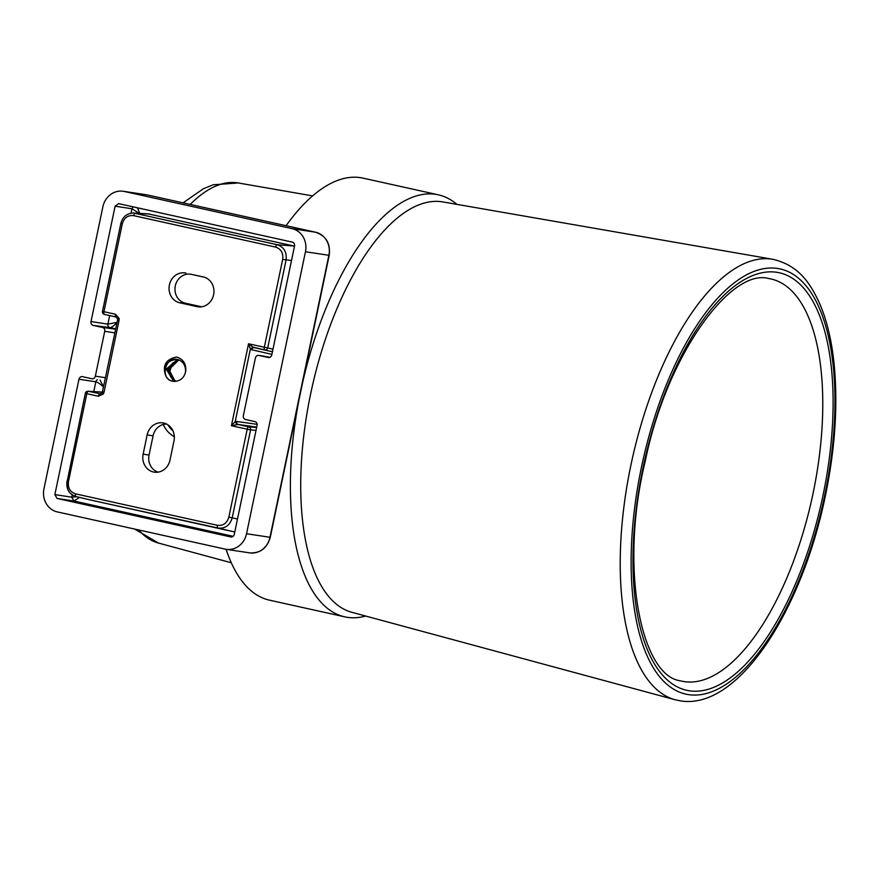 <?xml version="1.0" encoding="UTF-8"?>
<svg xmlns="http://www.w3.org/2000/svg" width="879" height="879" viewBox="0 0 879 879"><rect width="100%" height="100%" fill="white"/><g stroke="black" fill="none" stroke-linecap="round" stroke-linejoin="round"><path stroke-width="1.32" d="M43.95 488.834L102.865 206.829A19.646 17.778 98.6 0 1 123.181 191.259A19.646 17.778 98.6 0 1 124.247 191.457L292.103 228.661A19.646 17.778 98.6 0 1 305.452 251.746L246.538 533.74A19.646 17.778 98.6 0 1 226.222 549.32A19.646 17.778 98.6 0 1 225.156 549.122L57.3 511.908A19.646 17.778 98.6 0 1 43.95 488.834M118.5 203.598L292.322 242.121A3.274 2.967 -81.4 0 1 294.542 245.966L271.776 354.929A3.274 2.967 -81.4 0 1 268.216 357.489L268.578 357.544M118.676 203.631L115.105 206.191L91.009 321.56A3.274 2.967 -81.4 0 0 93.229 325.406L102.491 327.449A3.274 2.967 98.6 0 1 104.722 331.295L95.35 376.168A3.274 2.967 98.6 0 1 91.779 378.728L82.516 376.673A3.274 2.967 -81.4 0 0 78.956 379.234L54.861 494.602L57.08 498.448L73.924 501.019L71.726 497.184L72.21 494.899M269.941 357.303L258.953 355.435A3.274 2.967 98.6 0 0 255.393 357.995L243.34 415.679A3.274 2.967 98.6 0 0 245.571 419.525L254.833 421.579A3.274 2.967 -81.4 0 1 257.053 425.425L234.286 534.377A3.274 2.967 -81.4 0 1 230.727 536.937L57.08 498.448M258.953 355.435L268.216 357.489M133.114 206.829L131.982 208.773L139.827 213.674M139.761 213.366L137.432 207.785M115.742 328.878L109.864 327.581C111.567 327.581 113.995 325.823 117.138 322.296L107.875 324.142L109.644 315.671M167.878 424.81A23.579 21.338 -81.4 0 0 172.899 430.721M263.744 356.16L262.964 356.039M93.789 391.573L95.833 381.816C97.624 382.178 100.217 383.925 103.612 387.057L100.096 380.167M76.66 496.712L71.726 497.184L73.957 501.03L79.517 497.393M302.563 382.804A216.135 91.855 -77.5 0 1 438.313 194.819A216.135 91.855 -77.5 0 1 456.915 204.378M438.313 194.819L363.071 178.14A216.135 91.855 102.5 0 0 286.093 225.694M226.09 549.298A216.135 91.855 102.5 0 0 269.512 600.17L344.755 616.849A216.135 91.855 -77.5 0 1 298.706 401.263M365.653 616.047A216.135 91.855 -77.5 0 1 344.755 616.849M158.121 472.133A14.734 13.339 98.6 0 1 149.045 455.08L153.067 435.852A14.734 13.339 98.6 0 1 166.516 424.03M201.632 306.804L185.326 303.189A14.734 13.339 98.6 0 1 175.317 285.873A14.734 13.339 98.6 0 1 191.347 274.347L204.664 277.292M175.888 381.299A11.13 10.076 98.6 0 1 175.514 381.112L173.262 379.409A11.13 10.076 98.6 0 1 171.24 376.52L169.856 372.861L170.361 366.125M294.498 246.153L148.057 213.85M89.845 499.854L234.792 531.982M102.689 311.353L103.942 311.704A2.615 1.11 102.5 0 0 104.469 314.429A2.615 2.406 103.4 0 1 104.436 314.429L116.017 316.989A2.615 1.11 -77.5 0 1 115.49 314.264L103.942 311.704L122.291 223.848C124.148 217.739 127.938 215.003 133.696 215.652L275.566 247.098C281.06 248.955 283.434 253.053 282.675 259.404L264.326 347.26L267.699 347.941A2.615 2.329 103.3 0 1 264.854 349.985A2.615 1.11 -77.5 0 1 264.326 347.26L248.537 343.766L250.361 349.062L252.987 347.172L248.537 343.766L231.419 425.744L237.978 424.447L248.79 426.842A2.615 2.329 94.6 0 1 250.57 429.919L232.221 517.786C229.88 525.411 225.134 528.828 217.97 528.026L234.319 531.883M116.017 316.989L117.786 319.066L119.115 318.44L115.49 314.264M119.115 318.44L119.05 320.406L117.588 320.044L117.632 318.978M143.134 454.146A15.196 13.745 -81.4 0 0 155.286 472.265A15.196 13.745 -81.4 0 0 169.988 460.102L173.998 440.873A15.196 13.745 -81.4 0 0 163.857 423.074A15.196 13.745 -81.4 0 0 147.145 434.918L143.134 454.146L149.045 455.08M185.93 273.061A15.196 13.745 -81.4 0 0 169.394 284.95A15.196 13.745 -81.4 0 0 179.712 302.794L197.083 306.639A15.196 13.745 -81.4 0 0 198.918 306.914A15.196 13.745 -81.4 0 0 213.608 294.751A15.196 13.745 -81.4 0 0 203.467 276.951A15.196 13.745 -81.4 0 0 203.291 276.907L191.347 274.347M175.58 381.321C181.118 380.508 184.502 377.135 185.733 371.202C186.37 363.928 183.326 359.192 176.591 356.995C165.812 359.258 162.197 365.488 165.724 375.685A11.13 10.076 -81.4 0 0 172.427 381.178A11.13 10.076 -81.4 0 0 173.031 381.288A11.13 10.076 -81.4 0 0 175.58 381.321M86.603 391.682A2.615 2.406 93.3 0 1 88.416 391.287A2.615 1.11 102.5 0 0 86.812 393.693L68.463 481.56C67.705 487.9 70.078 491.998 75.572 493.855L217.443 525.301C223.189 525.95 226.991 523.214 228.837 517.105L247.197 429.249A2.615 1.11 -77.5 0 1 248.79 426.842L256.624 427.469M236.847 424.436L235.209 421.601L231.419 425.744L250.57 429.919L256.02 430.358M257.107 424.326L236.77 421.47A2.615 1.747 -82 0 0 237.978 424.447L256.712 427.084M272.435 351.82L252.987 347.172M272.435 351.776L254.031 347.59A2.615 1.747 -77.1 0 0 251.757 349.743L271.897 354.369M98.36 396.253L103.337 393.99L102.393 392.715L99.964 393.847A2.615 1.11 -77.5 0 0 98.36 396.253L85.351 393.32L67.211 481.209C66.244 489.131 69.21 494.262 76.099 496.58L90.021 499.898M102.766 391.803L104.063 392.166L103.337 393.99M272.984 349.183L267.699 347.941L286.06 260.074C286.972 252.141 284.005 247.01 277.16 244.703A2.615 1.11 -77.5 0 0 275.566 247.098M294.036 246.043L277.16 244.703L133.586 213.015C126.939 213.256 122.686 216.75 120.83 223.475L102.48 311.342A2.615 2.615 0 0 0 104.436 314.429M179.019 359.94L172.306 363.291L169.251 373.465L175.185 381.365M178.349 359.698L167.911 369.18L174.471 381.398M177.668 359.511L166.505 369.092L173.767 381.376M173.13 381.31L172.493 381.189C159.725 379.003 165.153 355.94 177.734 359.5M165.724 375.685C163.516 365.367 167.428 359.961 177.47 359.467C182.909 361.148 185.601 365.082 185.557 371.246L185.238 373.278M176.855 359.346L177.47 359.467M173.624 381.365L166.252 369.081L177.547 359.478M174.339 381.398L167.636 369.224L178.217 359.665M175.053 381.376L168.999 369.499L178.887 359.896M171.24 376.52L175.8 381.31M170.889 375.652L170.273 372.894M171.152 375.696L170.504 376.893M174.339 436.698A27.831 25.183 98.6 0 1 163.219 424.469M292.103 228.661L315.539 232.221C326.076 235.77 330.614 243.472 329.196 255.328L328.889 255.295A19.646 17.778 -81.4 0 0 315.539 232.221A3.274 1.395 -77.5 0 1 315.572 232.232L147.683 195.006A19.646 17.778 -81.4 0 0 146.606 194.808L147.716 195.017A3.274 1.395 102.5 0 0 147.683 195.006L124.247 191.457M147.76 195.028A3.274 1.395 102.5 0 0 147.716 195.017L315.572 232.232A3.274 1.395 -77.5 0 1 315.616 232.243M246.538 533.74L270.282 537.322C267.084 548.254 260.206 553.429 249.658 552.869A19.646 17.778 -81.4 0 0 269.974 537.3L328.889 255.295L305.452 251.746M131.07 213.147L131.982 208.773L115.105 206.191M233.144 536.322L73.957 501.03M54.861 494.602L71.726 497.184M97.437 379.706A2.934 2.648 98.6 0 0 95.833 381.816L78.956 379.234M95.35 376.168L105.546 377.728M114.918 332.866L104.722 331.295M102.491 327.449L115.687 329.185M91.009 321.56L107.875 324.142A2.934 2.648 98.6 0 0 109.864 327.581L93.229 325.406M183.063 202.851L203.434 188.721L213.201 184.788L238.22 182.953A184.447 78.385 102.5 0 0 238.099 182.931A184.447 78.385 102.5 0 0 237.506 182.843A184.447 78.385 102.5 0 0 190.216 204.433M138.706 529.949A184.447 78.385 102.5 0 0 158.396 543.035L231.298 562.758M441.719 201.741L442.862 201.928A210.213 89.339 102.5 0 0 442.642 201.895A210.213 89.339 102.5 0 0 442.06 201.796A210.213 89.339 102.5 0 0 311.66 389.111A210.213 89.339 102.5 0 0 351.886 612.322L675.149 699.761A225.617 95.888 -77.5 0 1 631.968 460.189A225.617 95.888 -77.5 0 1 771.927 259.151A225.617 95.888 -77.5 0 1 772.52 259.25A225.617 95.888 -77.5 0 1 772.795 259.294C798.418 265.227 810.471 282.741 820.481 305.529C826.842 320.956 831.248 339.129 833.688 360.049C838.445 403.307 835.259 450.52 824.128 501.7C799.33 615.443 736.646 710.32 680.39 700.86L675.149 699.761M687.949 694.542A217.772 92.548 102.5 0 0 688.521 694.63A217.772 92.548 -77.5 0 0 824.568 496.13A217.772 92.548 -77.5 0 0 778.135 268.534A217.772 92.548 102.5 0 0 777.552 268.447A217.772 92.548 -77.5 0 0 641.505 466.947A217.772 92.548 -77.5 0 0 687.949 694.542M775.904 272.171A213.839 90.878 -77.5 0 1 776.75 272.292A213.839 90.878 102.5 0 1 823.26 494.218A213.839 90.878 102.5 0 1 690.18 690.905A213.839 90.878 -77.5 0 1 689.323 690.784A213.839 90.878 102.5 0 1 642.813 468.859A213.839 90.878 102.5 0 1 775.904 272.171M769.279 278.632L768.631 278.522C731.493 267.886 667.183 353.622 645.263 461.035C618.904 568.944 641.384 675.632 680.137 680.753A205.983 87.537 102.5 0 0 684.269 681.621A205.983 87.537 102.5 0 0 685.126 681.741A205.983 87.537 102.5 0 0 813.108 493.163A205.983 87.537 102.5 0 0 769.279 278.632A205.983 87.537 102.5 0 0 768.718 278.533M119.05 320.406L104.063 392.166M228.837 517.105L237.495 519.028M236.77 421.47L235.209 421.601L250.361 349.062L251.757 349.743M90.185 499.931L217.97 528.026A2.615 1.11 -77.5 0 1 217.443 525.301M100.689 393.88L88.416 391.287L102.524 392.1L88.065 391.243A2.615 2.615 0 0 0 85.351 393.32M102.217 392.77L117.588 320.044M66.991 481.187L68.463 481.56M75.572 493.855A2.615 1.11 102.5 0 0 76.099 496.58M291.509 260.514L282.675 259.404M149.902 214.091L135.289 213.245A2.615 1.11 102.5 0 0 133.696 215.652M122.291 223.848L120.83 223.475M153.067 435.852L147.145 434.918M185.326 303.189L179.712 302.794M197.083 306.639L200.764 306.903M329.196 255.328L270.282 537.322M123.181 191.259L146.606 194.808M226.222 549.32L249.658 552.869M258.778 355.402L263.359 356.094M238.22 182.953L312.627 195.896M134.641 529.048L158.396 543.035M442.862 201.928L772.795 259.294M67.002 481.187C66.035 488.977 69.012 494.097 75.935 496.536M148.188 213.85L133.586 213.015"/></g></svg>
